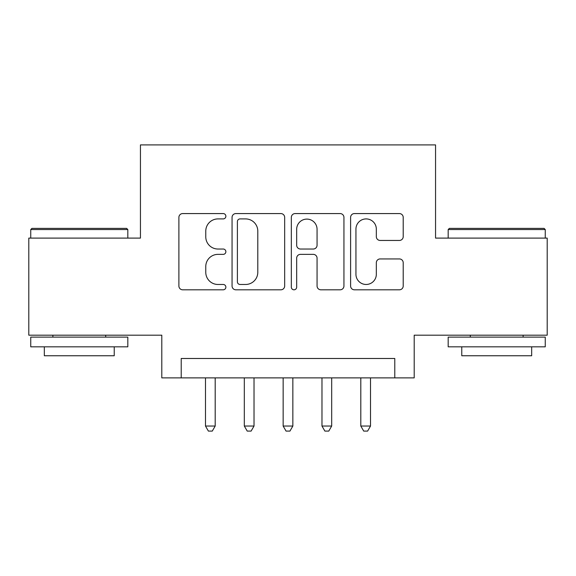 <?xml version="1.0" encoding="UTF-8"?>
<svg xmlns="http://www.w3.org/2000/svg" width="576" height="576" viewBox="0 0 576 576"><rect width="100%" height="100%" fill="white"/><g stroke="black" fill="none" stroke-linecap="round" stroke-linejoin="round"><path stroke-width="0.86" d="M225.871 216.245A2.671 2.671 0 0 0 223.2 213.574L182.707 213.574A3.809 3.809 0 0 0 178.891 217.39L178.891 285.998A3.809 3.809 0 0 0 182.707 289.807L223.2 289.807A2.671 2.671 0 0 0 225.871 287.143A2.671 2.671 0 0 0 223.2 284.472L217.966 284.472A12.197 12.197 0 0 1 205.769 272.275L205.769 266.558A12.197 12.197 0 0 1 217.966 254.362L223.2 254.362A2.671 2.671 0 0 0 225.871 251.69A2.671 2.671 0 0 0 223.2 249.026L217.966 249.026A12.197 12.197 0 0 1 205.769 236.83L205.769 231.113A12.197 12.197 0 0 1 217.966 218.916L223.2 218.916A2.671 2.671 0 0 0 225.871 216.245M399.391 240.451A3.809 3.809 0 0 0 403.207 236.635L403.207 217.39A3.809 3.809 0 0 0 399.391 213.574L354.42 213.574A3.809 3.809 0 0 0 350.604 217.39L350.604 285.998A3.809 3.809 0 0 0 354.42 289.807L399.391 289.807A3.809 3.809 0 0 0 403.207 285.998L403.207 262.75A3.809 3.809 0 0 0 399.391 258.934L380.146 258.934A3.809 3.809 0 0 0 376.33 262.75L376.33 274.277A10.195 10.195 0 0 1 366.134 284.472A10.195 10.195 0 0 1 355.939 274.277L355.939 229.111A10.195 10.195 0 0 1 366.134 218.916A10.195 10.195 0 0 1 376.33 229.111L376.33 236.635A3.809 3.809 0 0 0 380.146 240.451L399.391 240.451M394.783 377.892L414.202 377.892L414.202 335.182L547.2 335.182L547.2 238.104L435.557 238.104L435.557 144.907L140.443 144.907L140.443 238.104L28.8 238.104L28.8 335.182L161.798 335.182L161.798 377.892L394.783 377.892L394.783 358.481L181.217 358.481L181.217 377.892M284.666 217.39A3.809 3.809 0 0 0 280.85 213.574L235.879 213.574A3.809 3.809 0 0 0 232.063 217.39L232.063 285.998A3.809 3.809 0 0 0 235.879 289.807L280.85 289.807A3.809 3.809 0 0 0 284.666 285.998L284.666 217.39M295.15 213.574L340.121 213.574A3.809 3.809 0 0 1 343.937 217.39L343.937 285.998A3.809 3.809 0 0 1 340.121 289.807L320.875 289.807A3.809 3.809 0 0 1 317.066 285.998L317.066 258.17A3.809 3.809 0 0 0 313.25 254.362L300.485 254.362A3.809 3.809 0 0 0 296.669 258.17L296.669 287.143A2.671 2.671 0 0 1 294.005 289.807A2.671 2.671 0 0 1 291.334 287.143L291.334 217.39A3.809 3.809 0 0 1 295.15 213.574M240.07 218.916A2.671 2.671 0 0 0 237.398 221.58L237.398 281.801A2.671 2.671 0 0 0 240.07 284.472L245.599 284.472A12.197 12.197 0 0 0 257.796 272.275L257.796 231.113A12.197 12.197 0 0 0 245.599 218.916L240.07 218.916M317.066 229.298A10.195 10.195 0 0 0 306.864 219.103A10.195 10.195 0 0 0 296.669 229.298L296.669 245.21A3.809 3.809 0 0 0 300.485 249.026L313.25 249.026A3.809 3.809 0 0 0 317.066 245.21L317.066 229.298M205.481 377.892L205.481 426.046L215.194 426.046L215.194 377.892M215.194 426.046L212.278 431.093L208.397 431.093L205.481 426.046M31.903 228.391L126.655 228.391L127.822 229.558L30.744 229.558L31.903 228.391M79.279 346.831L30.744 346.831L30.744 337.118L127.822 337.118L127.822 346.831L79.279 346.831M114.228 346.831L114.228 355.759L44.33 355.759L44.33 346.831M449.345 228.391L544.097 228.391L545.256 229.558L448.178 229.558L449.345 228.391M496.721 346.831L448.178 346.831L448.178 337.118L545.256 337.118L545.256 346.831L496.721 346.831M531.67 346.831L531.67 355.759L461.772 355.759L461.772 346.831M244.318 377.892L244.318 426.046L254.023 426.046L254.023 377.892M254.023 426.046L251.107 431.093L247.226 431.093L244.318 426.046M283.147 377.892L283.147 426.046L292.853 426.046L292.853 377.892M292.853 426.046L289.944 431.093L286.056 431.093L283.147 426.046M321.977 377.892L321.977 426.046L331.682 426.046L331.682 377.892M331.682 426.046L328.774 431.093L324.893 431.093L321.977 426.046M360.806 377.892L360.806 426.046L370.519 426.046L370.519 377.892M370.519 426.046L367.603 431.093L363.722 431.093L360.806 426.046M30.744 238.104L30.744 229.558M52.877 337.118L52.877 335.182M105.689 337.118L105.689 335.182M127.822 238.104L127.822 229.558M448.178 238.104L448.178 229.558M470.311 337.118L470.311 335.182M523.123 337.118L523.123 335.182M545.256 238.104L545.256 229.558"/></g></svg>
